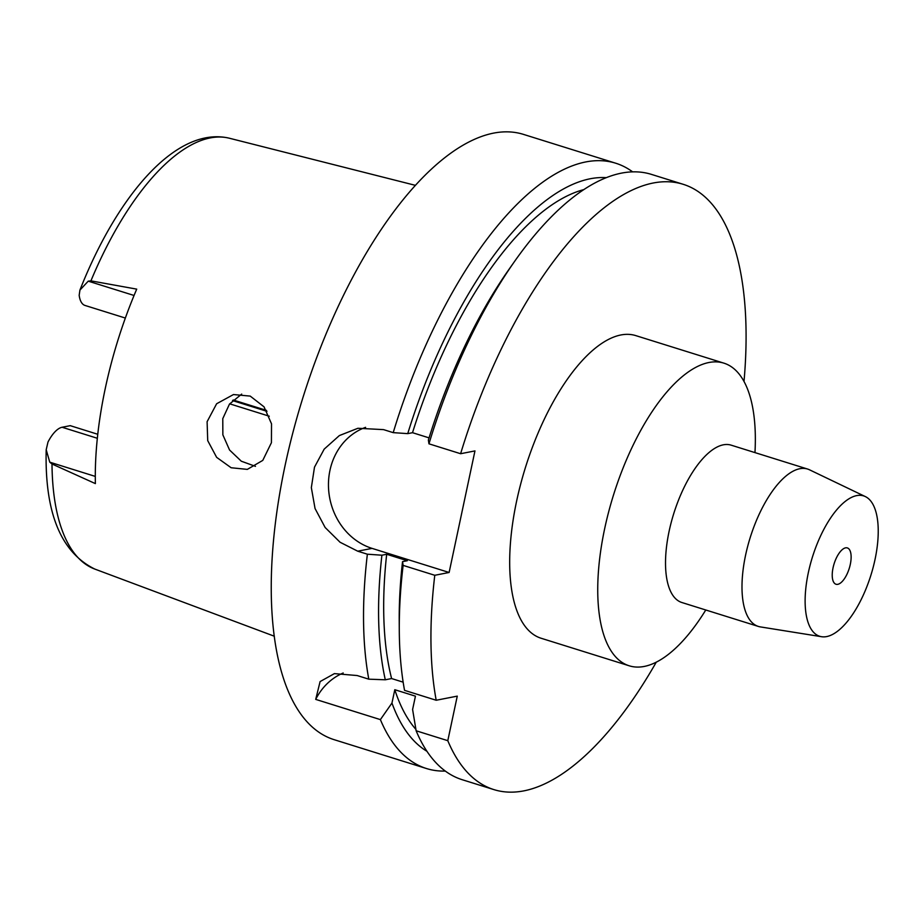 <?xml version="1.0" encoding="UTF-8"?>
<svg xmlns="http://www.w3.org/2000/svg" width="924" height="924" viewBox="0 0 924 924"><rect width="100%" height="100%" fill="white"/><g stroke="black" fill="none" stroke-linecap="round" stroke-linejoin="round"><path stroke-width="1.39" d="M97.771 434.28L70.247 425.664L62.104 427.258A30.954 12.878 107.4 0 0 47.99 442.03L46.2 449.722L49.769 462.173L51.998 463.998L95.38 483.61A228.32 95.045 107.4 0 1 136.717 289.131L90.933 280.861L88.242 281.162L79.926 290.09L79.175 295.287A30.954 12.878 107.4 0 0 85.031 305.451L125.352 318.052M207.103 421.702L207.715 440.632L216.632 457.334L231.139 467.752L247.332 469.38L262.774 460.395L271.425 442.688L271.517 423.816L264.033 406.837L250.219 396.096L233.472 394.548L216.632 403.753L207.103 421.702M229.683 403.823L269.277 416.204M255.486 466.354L241.314 461.215L229.556 450.011L222.857 434.834L222.776 418.641L229.475 404.088L241.695 394.086M837.802 584.326A19.023 7.923 107.4 0 0 849.814 566.435A19.023 7.923 107.4 0 0 847.354 547.932A19.023 7.923 107.4 0 0 845.552 547.851A19.023 7.923 107.4 0 0 833.54 565.754A19.023 7.923 107.4 0 0 836.001 584.245A19.023 7.923 107.4 0 0 837.802 584.326M856.664 495.611A73.539 30.619 -72.6 0 1 865.338 496.581A73.539 30.619 -72.6 0 1 872.568 569.542A73.539 30.619 -72.6 0 1 826.691 636.578A73.539 30.619 -72.6 0 1 821.54 636.705A73.539 30.619 -72.6 0 1 809.667 566.909A73.539 30.619 -72.6 0 1 856.664 495.611M821.54 636.705L760.406 626.911A82.444 34.327 -72.6 0 1 758.385 626.437A82.444 34.327 -72.6 0 1 747.701 546.269A82.444 34.327 -72.6 0 1 799.78 468.722A82.444 34.327 -72.6 0 1 807.576 469.046A82.444 34.327 -72.6 0 1 809.516 469.808L865.338 496.581M807.576 469.046L731.115 445.149A82.444 34.327 107.4 0 0 723.307 444.825A82.444 34.327 107.4 0 0 671.228 522.36A82.444 34.327 107.4 0 0 681.912 602.529L758.385 626.437M705.774 609.99A158.558 65.997 -72.6 0 1 644.259 666.435A158.558 65.997 -72.6 0 1 629.256 665.811A158.558 65.997 -72.6 0 1 608.72 511.642A158.558 65.997 -72.6 0 1 708.858 362.52A158.558 65.997 -72.6 0 1 723.873 363.144A158.558 65.997 -72.6 0 1 754.966 452.61M723.873 363.144L635.804 335.62A158.558 65.997 107.4 0 0 620.801 334.985A158.558 65.997 107.4 0 0 520.662 484.118A158.558 65.997 107.4 0 0 541.198 638.276L629.256 665.811M744.005 381.497A317.105 132.005 -72.6 0 0 683.113 184.28A317.105 132.005 -72.6 0 0 653.095 183.033A317.105 132.005 -72.6 0 0 460.614 453.719L474.959 450.912L449.122 572.476L434.777 575.282A317.105 132.005 -72.6 0 0 436.197 700.253L457.264 696.13L447.793 740.678A317.105 132.005 -72.6 0 0 493.89 789.604L462.231 779.717A317.105 132.005 107.4 0 1 416.135 730.78L447.793 740.678M656.259 662.185A317.105 132.005 -72.6 0 1 523.896 790.863A317.105 132.005 -72.6 0 1 493.89 789.604M426.946 751.293A302.033 125.733 -72.6 0 1 391.961 703.049L394.802 689.708L415.442 696.165L412.601 709.493L416.135 730.78M391.961 703.049L380.388 719.611L315.708 699.387A63.421 56.249 78.9 0 1 343.197 672.995M683.113 184.28L651.455 174.393A317.105 132.005 107.4 0 0 621.436 173.135A317.105 132.005 107.4 0 0 514.576 261.423A317.105 132.005 107.4 0 0 428.955 443.82L428.378 440.09A302.033 125.733 107.4 0 1 509.02 269.323L514.576 261.423M460.614 453.719L428.955 443.82M429.071 437.872L412.52 432.698L407.738 433.633L393.208 432.64L383.564 429.625L357.911 428.274L339.362 435.574L324.197 449.122L314.495 467.151L311.342 487.641L315.049 508.523L325.132 527.489L340.067 542.249L357.727 551.189L367.371 554.204L381.901 555.208L386.671 554.273L407.311 560.718L402.541 561.653L403.118 565.384L434.777 575.282M365.604 427.338A63.421 56.249 78.9 0 0 329.949 470.397A63.421 56.249 78.9 0 0 372.06 548.382L449.122 572.476M403.118 565.384A317.105 132.005 107.4 0 0 399.284 630.203A317.105 132.005 107.4 0 0 404.539 690.355L436.197 700.253M403.153 682.166L391.603 678.551L385.296 679.787L368.792 679.175L357.149 675.536L334.407 673.619L320.097 681.577L315.708 699.387M368.792 679.175A317.105 132.005 -72.6 0 1 367.371 554.204M393.208 432.64A317.105 132.005 -72.6 0 1 585.689 161.954A317.105 132.005 -72.6 0 1 615.707 163.213A317.105 132.005 -72.6 0 1 632.628 171.864M615.707 163.213L523.504 134.396A317.105 132.005 107.4 0 0 493.485 133.137A317.105 132.005 107.4 0 0 293.208 431.381A317.105 132.005 107.4 0 0 334.28 739.72L426.484 768.537A317.105 132.005 -72.6 0 1 380.388 719.611M445.31 771.066A317.105 132.005 -72.6 0 1 426.484 768.537M394.802 689.708A291.741 121.448 107.4 0 0 415.892 729.359M407.738 433.633A302.033 125.733 -72.6 0 1 590.17 178.771A302.033 125.733 -72.6 0 1 606.271 177.662M583.749 189.628A291.741 121.448 107.4 0 0 412.52 432.698M385.296 679.787A302.033 125.733 -72.6 0 1 381.901 555.208M386.671 554.273A291.741 121.448 107.4 0 0 391.603 678.551M402.541 561.653A302.033 125.733 107.4 0 0 399.226 620.558L399.284 630.203M95.288 476.403L49.769 462.173M62.104 427.258L97.343 438.276M88.242 281.162L134.049 295.472M79.926 290.09C117.256 195.276 176.53 125.606 229.441 138.242A225.745 93.971 107.4 0 0 210.141 137.942A225.745 93.971 107.4 0 0 90.922 280.861M51.998 463.998A225.745 93.971 107.4 0 0 94.768 569.057L274.359 636.232M372.06 548.382L357.727 551.189M266.978 411.342L232.559 400.589M229.441 138.242L415.315 185.32M266.424 410.372L233.183 399.988M94.768 569.057C60.788 552.286 44.595 512.508 46.2 449.722"/></g></svg>
